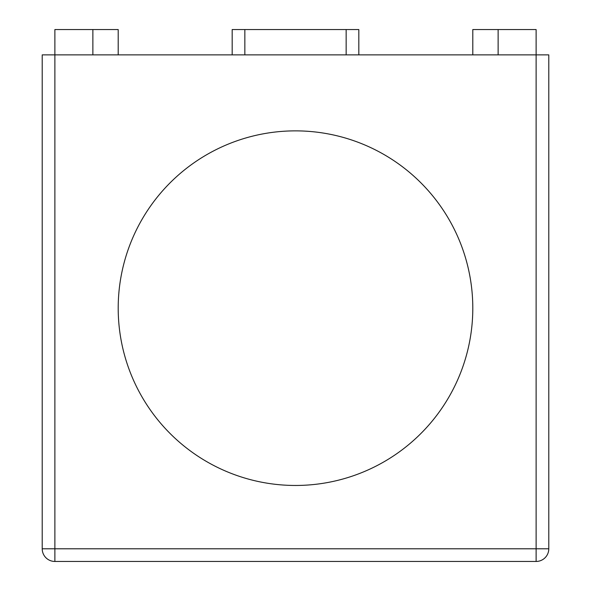 <?xml version="1.0" encoding="UTF-8"?>
<svg xmlns="http://www.w3.org/2000/svg" width="591" height="591" viewBox="0 0 591 591"><rect width="100%" height="100%" fill="white"/><g stroke="black" fill="none" stroke-linecap="round" stroke-linejoin="round"><path stroke-width="0.89" d="M42.212 548.788A12.662 12.662 0 0 0 54.882 561.45L536.118 561.45A12.662 12.662 0 0 0 548.788 548.788L548.788 54.882L42.212 54.882L42.212 548.788L54.882 548.788L54.882 29.55L92.868 29.55L92.868 54.882M498.132 54.882L498.132 29.55L536.118 29.55L536.118 561.45M472.8 54.882L472.8 29.55L498.132 29.55M346.156 54.882L346.156 29.55L358.818 29.55L358.818 54.882M232.182 54.882L232.182 29.55L346.156 29.55M244.844 29.55L244.844 54.882M92.868 29.55L118.2 29.55L118.2 54.882M54.882 561.45L54.882 548.788L548.788 548.788M472.8 308.162A177.3 177.3 0 0 0 206.85 154.62A177.3 177.3 0 0 0 206.85 461.711A177.3 177.3 0 0 0 472.8 308.162M470.044 339.293A177.3 177.3 0 0 0 235.188 141.441A177.3 177.3 0 0 0 181.267 443.76A177.3 177.3 0 0 0 470.044 339.293"/></g></svg>
